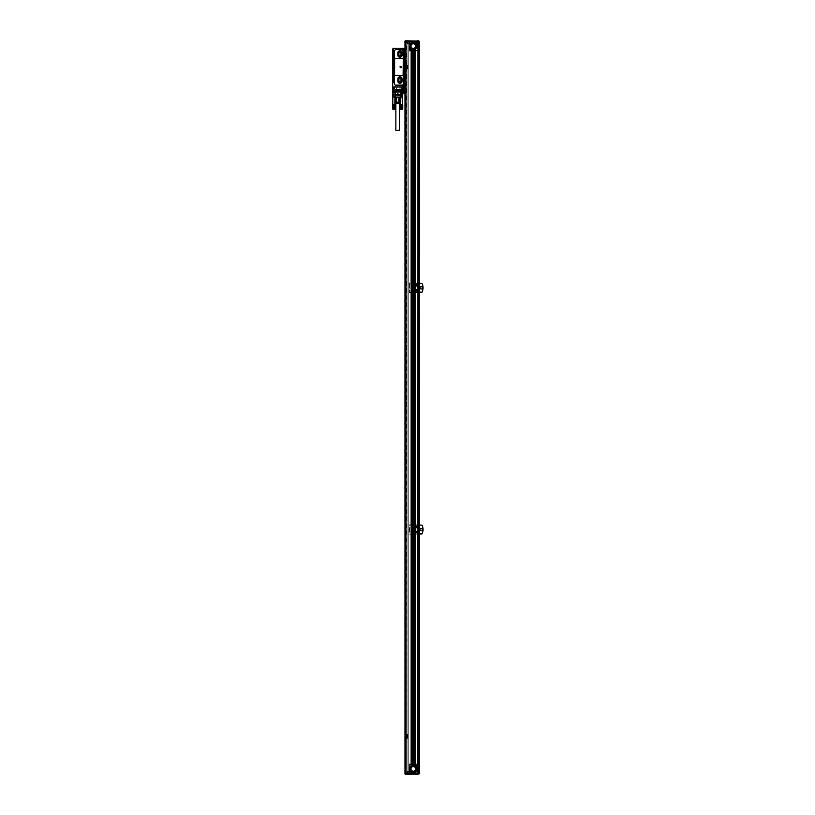<?xml version="1.0" encoding="UTF-8"?>
<svg xmlns="http://www.w3.org/2000/svg" width="815" height="815" viewBox="0 0 815 815"><rect width="100%" height="100%" fill="white"/><g stroke="black" fill="none" stroke-linecap="round" stroke-linejoin="round"><path stroke-width="0.61" stroke-dasharray="4.08 3.06" d="M404.546 48.421L405.483 48.421L405.014 93.277L405.707 93.277L403.058 93.042L403.058 87.001L402.304 86.635A1.019 1.019 0 0 1 403.15 85.045L403.853 85.045L403.853 50.367L403.15 50.367A1.019 1.019 0 0 1 402.304 48.778L404.78 48.421L403.853 48.421L404.546 48.421L404.546 93.277M405.707 48.421L405.707 93.277L405.483 88.855L405.707 93.277L405.707 88.855L405.014 88.855L405.014 93.277L405.014 48.421L405.707 48.421L405.483 53.067L405.707 48.421M404.108 49.817L403.15 49.817L404.108 49.817L404.311 48.421L403.853 93.042L404.78 93.042L403.853 93.277L405.249 93.277M404.78 48.421L404.78 93.277L405.014 48.656L405.014 52.517L405.014 48.656L404.311 48.421L405.249 48.421M393.625 82.101L392.647 82.356L392.647 87.001L396.324 87.001L396.324 88.855L399.106 88.855L399.106 87.001L402.111 87.001L392.698 87.001L402.304 86.635A1.019 1.019 0 0 1 403.15 85.045L403.853 85.045L403.15 85.137A0.927 0.927 0 0 0 402.223 86.074A0.927 0.927 0 0 0 403.15 87.001L403.853 87.001L404.087 93.277L404.087 48.421L402.203 48.421L403.15 48.421A0.927 0.927 0 0 0 402.223 49.348A0.927 0.927 0 0 0 403.15 50.275L403.853 50.275L403.15 50.275A0.927 0.927 0 0 1 402.223 49.348A0.927 0.927 0 0 0 403.15 50.275L403.853 50.275L403.15 50.367A1.019 1.019 0 0 1 402.304 48.778L393.574 48.421A0.927 0.927 0 0 0 392.647 49.348L393.808 49.817L392.698 49.909L392.698 82.264L393.808 82.04M394.277 76.498L394.307 76.498A1.396 1.396 0 0 0 394.277 76.773L394.277 83.751A1.396 1.396 0 0 0 395.672 85.137L401.989 85.137A1.396 1.396 0 0 0 403.384 83.751L403.384 76.773A1.396 1.396 0 0 0 403.354 76.498L401.989 75.377A1.396 1.396 0 0 1 403.384 76.773A1.396 1.396 0 0 0 401.989 75.377L395.672 75.377A1.396 1.396 0 0 0 394.277 76.773L394.277 83.751A1.396 1.396 0 0 0 395.672 85.137L401.989 85.137A1.396 1.396 0 0 0 403.384 83.751L403.384 76.773L403.384 83.751A1.396 1.396 0 0 1 401.989 85.137L395.672 85.137A1.396 1.396 0 0 1 394.277 83.751L394.277 76.773A1.396 1.396 0 0 1 395.672 75.377L401.989 75.377L395.672 75.377L394.307 76.498M394.277 57.254L395.968 58.649L401.989 58.649A1.396 1.396 0 0 0 403.384 57.254L402.987 50.591A1.253 1.253 0 0 1 401.948 49.684L396.64 49.348A2.364 2.364 0 0 0 394.277 51.712L394.277 56.948A1.691 1.691 0 0 0 394.307 57.254M393.625 50.418L393.625 81.745L393.808 51.111M393.625 50.52L393.625 81.745M403.384 57.254L402.987 50.591A1.253 1.253 0 0 1 401.948 49.684L396.64 49.348A2.364 2.364 0 0 0 394.277 51.712L394.277 56.948A1.691 1.691 0 0 0 395.968 58.649A1.691 1.691 0 0 1 394.277 56.948L394.277 51.712A2.364 2.364 0 0 1 396.64 49.348L401.948 49.684A1.253 1.253 0 0 0 402.987 50.591L403.384 57.254L401.989 58.649A1.396 1.396 0 0 0 403.384 57.254M403.15 48.421A0.927 0.927 0 0 0 402.223 49.348A0.927 0.927 0 0 1 403.15 48.421M404.087 93.277L404.311 48.421L404.311 52.517L405.014 52.517L404.087 52.517L404.78 93.277M402.111 48.421L402.304 48.778A1.019 1.019 0 0 0 403.15 50.367L403.853 50.367L403.853 85.045L403.15 85.045A1.019 1.019 0 0 0 402.304 86.635L400.878 87.001L402.722 87.001L402.732 92.574L399.951 92.574L399.951 95.049L399.951 92.574M392.698 54.768L392.698 52.323L392.698 54.768M392.698 77.394L392.698 79.839L392.698 77.394M396.324 87.001L399.106 87.001L399.106 88.855L396.324 88.855L396.324 87.001M393.808 50.52L393.716 81.653M392.789 54.687L392.789 52.415L392.789 54.687M392.789 77.476L392.789 79.748L392.789 77.476M392.698 87.001L392.698 92.574L395.489 92.574M396.508 90.251L399.156 90.027L399.156 87.001L398.922 90.251L396.273 90.027L396.273 87.001L396.508 90.251M401.805 87.001L401.571 92.574L402.732 92.574L400.175 92.574L400.002 97.688L400.175 94.968M398.219 93.47A0.571 0.571 0 0 0 397.445 93.236A0.571 0.571 0 0 0 397.211 94.01A0.571 0.571 0 0 0 397.985 94.245A0.571 0.571 0 0 0 397.985 93.236A0.571 0.571 0 0 0 397.211 94.01A0.571 0.571 0 0 0 398.117 94.143A0.571 0.571 0 0 0 398.219 93.47A0.571 0.571 0 0 1 397.445 94.245A0.56 0.56 0 0 1 397.221 93.47A0.56 0.56 0 0 1 397.985 93.246A0.56 0.56 0 0 1 398.209 94.01A0.56 0.56 0 0 1 397.211 94.01A0.571 0.571 0 0 1 397.985 93.236A0.571 0.571 0 0 1 398.219 93.47A0.571 0.571 0 0 0 397.445 93.236A0.571 0.571 0 0 0 397.211 94.01A0.571 0.571 0 0 0 397.985 94.245A0.571 0.571 0 0 0 398.219 93.47M403.15 87.001A0.927 0.927 0 0 1 402.223 86.074A0.927 0.927 0 0 1 403.15 85.137A0.927 0.927 0 0 0 402.223 86.074A0.927 0.927 0 0 0 403.15 87.001L403.058 87.001M402.039 81.194L402.039 78.861A2.088 2.088 0 0 0 399.951 76.773A2.088 2.088 0 0 0 397.852 78.861L397.852 81.194A2.088 2.088 0 0 0 399.951 83.283A2.088 2.088 0 0 0 402.039 81.194L402.039 78.861A2.088 2.088 0 0 0 399.951 76.773A2.088 2.088 0 0 0 397.852 78.861L397.852 81.194A2.088 2.088 0 0 0 399.951 83.283A2.088 2.088 0 0 0 402.039 81.194L402.039 78.861A2.088 2.088 0 0 0 399.951 76.773A2.088 2.088 0 0 0 397.852 78.861L397.852 81.194A2.088 2.088 0 0 0 399.951 83.283A2.088 2.088 0 0 0 402.039 81.194M401.989 58.649L395.968 58.649L401.989 58.649M402.039 55.155L402.039 52.832A2.088 2.088 0 0 0 399.951 50.744A2.088 2.088 0 0 0 397.852 52.832L397.852 55.155A2.088 2.088 0 0 0 399.951 57.254A2.088 2.088 0 0 0 402.039 55.155L402.039 52.832A2.088 2.088 0 0 0 399.951 50.744A2.088 2.088 0 0 0 397.852 52.832L397.852 55.155A2.088 2.088 0 0 0 399.951 57.254A2.088 2.088 0 0 0 402.039 55.155L402.039 52.832A2.088 2.088 0 0 0 399.951 50.744A2.088 2.088 0 0 0 397.852 52.832L397.852 55.155A2.088 2.088 0 0 0 399.951 57.254A2.088 2.088 0 0 0 402.039 55.155M405.707 91.606L405.707 88.855L405.707 91.606M405.014 89.416L404.78 93.042L405.014 89.416L404.311 89.416L405.014 89.416M404.087 89.416L404.087 52.517L404.087 89.416M393.625 87.001L393.625 94.754L392.698 94.754A0.927 0.927 0 0 0 392.738 95.049L392.81 95.253M399.951 76.987L401.805 78.057L401.805 81.999L401.805 78.057L401.805 81.999L399.951 83.069L401.805 81.999L399.951 83.069L398.087 81.999L398.087 78.057L399.951 76.987L401.805 78.057L399.951 76.987L398.087 78.057L399.951 76.987M398.087 55.97L398.087 52.028L399.951 50.958L401.805 52.028L401.805 55.97L399.951 57.04L398.087 55.97L399.951 57.04L401.805 55.97L401.805 52.028L399.951 50.958L398.087 52.028L398.087 55.97L398.087 52.028L399.951 50.958L401.805 52.028L401.805 55.97L399.951 57.04L398.087 55.97M398.087 81.999L399.951 83.069L398.087 81.999L398.087 78.057L398.087 81.999M400.99 79.096L400.99 80.96A1.049 1.049 0 0 1 399.951 81.999A1.049 1.049 0 0 1 398.902 80.96L398.902 79.096A1.049 1.049 0 0 1 399.951 78.057A1.049 1.049 0 0 1 400.99 79.096M400.99 53.067L400.99 54.931A1.049 1.049 0 0 1 399.951 55.97A1.049 1.049 0 0 1 398.902 54.931L398.902 53.067A1.049 1.049 0 0 1 399.951 52.017A1.049 1.049 0 0 1 400.99 53.067M403.435 86.594A0.591 0.591 0 0 0 403.67 85.789A0.591 0.591 0 0 0 402.865 85.555A0.591 0.591 0 0 0 402.63 86.359A0.591 0.591 0 0 0 403.435 86.594A0.591 0.591 0 0 0 403.67 85.789A0.591 0.591 0 0 0 402.865 85.555A0.56 0.56 0 0 0 402.661 86.339A0.56 0.56 0 0 0 403.425 86.563A0.56 0.56 0 0 0 403.639 85.799A0.56 0.56 0 0 0 402.885 85.585A0.56 0.56 0 0 0 402.661 86.339A0.56 0.56 0 0 0 403.425 86.563A0.56 0.56 0 0 0 403.639 85.799A0.56 0.56 0 0 0 402.885 85.585A0.591 0.591 0 0 0 402.63 86.359A0.591 0.591 0 0 0 403.435 86.594M403.486 86.675A0.683 0.683 0 0 0 403.751 85.738A0.683 0.683 0 0 0 402.824 85.473A0.683 0.683 0 0 0 402.549 86.4A0.683 0.683 0 0 0 403.486 86.675A0.683 0.683 0 0 0 403.751 85.738A0.683 0.683 0 0 0 402.824 85.473A0.683 0.683 0 0 0 402.549 86.4A0.683 0.683 0 0 0 403.486 86.675M403.435 49.868A0.591 0.591 0 0 0 403.67 49.063A0.591 0.591 0 0 0 402.865 48.829A0.591 0.591 0 0 0 402.63 49.633A0.591 0.591 0 0 0 403.435 49.868A0.591 0.591 0 0 0 403.67 49.063A0.591 0.591 0 0 0 402.865 48.829A0.56 0.56 0 0 0 402.661 49.613A0.56 0.56 0 0 0 403.425 49.837A0.56 0.56 0 0 0 403.639 49.083A0.56 0.56 0 0 0 402.885 48.859A0.56 0.56 0 0 0 402.661 49.613A0.56 0.56 0 0 0 403.425 49.837A0.56 0.56 0 0 0 403.639 49.083A0.56 0.56 0 0 0 402.885 48.859A0.591 0.591 0 0 0 402.63 49.633A0.591 0.591 0 0 0 403.435 49.868M403.486 49.949A0.683 0.683 0 0 0 403.751 49.022A0.683 0.683 0 0 0 402.824 48.747A0.683 0.683 0 0 0 402.549 49.674A0.683 0.683 0 0 0 403.486 49.949A0.683 0.683 0 0 0 403.751 49.022A0.683 0.683 0 0 0 402.824 48.747A0.683 0.683 0 0 0 402.549 49.674A0.683 0.683 0 0 0 403.486 49.949M403.252 86.278L402.641 86.166L403.058 85.555L403.252 86.278M403.252 85.555L402.641 86.166L403.252 85.555M403.252 49.562L402.641 49.44L403.058 48.839L403.252 49.562M403.252 48.839L402.641 49.44L403.252 48.839M402.865 86.594A0.591 0.591 0 0 1 402.63 85.789A0.591 0.591 0 0 1 403.435 85.555A0.591 0.591 0 0 1 403.67 86.359A0.591 0.591 0 0 1 402.865 86.594M402.824 86.675A0.683 0.683 0 0 1 402.549 85.738A0.683 0.683 0 0 1 403.486 85.473A0.683 0.683 0 0 1 403.751 86.4A0.683 0.683 0 0 1 402.824 86.675M402.865 49.868A0.591 0.591 0 0 1 402.63 49.063A0.591 0.591 0 0 1 403.435 48.829A0.591 0.591 0 0 1 403.67 49.633A0.591 0.591 0 0 1 402.865 49.868M402.824 49.949A0.683 0.683 0 0 1 402.549 49.022A0.683 0.683 0 0 1 403.486 48.747A0.683 0.683 0 0 1 403.751 49.674A0.683 0.683 0 0 1 402.824 49.949M400.216 66.321L401.836 66.922L400.216 67.706M401.571 92.574L401.571 97.301A0.693 0.693 0 0 0 401.795 96.985L402.467 94.968A0.693 0.693 0 0 0 402.508 94.754L402.732 92.574L401.805 92.574M401.795 96.985L402.467 94.968M392.932 92.574L394.786 92.533L392.932 92.533L394.786 92.574L392.932 92.574L392.932 94.754A0.693 0.693 0 0 0 392.962 94.968L393.635 96.985A0.693 0.693 0 0 0 393.859 97.301L394.898 97.464M400.175 96.985L393.411 97.056A0.927 0.927 0 0 0 393.716 97.484L393.859 92.574M393.716 97.484L394.236 97.464M393.635 96.985L393.411 97.056A0.927 0.927 0 0 0 394.297 97.688L394.898 97.688L394.694 102.201L395.907 102.201L394.694 102.201L394.694 97.688L398.932 97.688L398.932 102.201L400.736 102.201L400.736 97.688L398.932 97.688M392.738 95.049A0.927 0.907 -18.4 0 1 392.698 94.754A0.927 0.927 0 0 0 392.738 95.049L393.625 95.049L394.297 97.688L395.907 97.688L395.907 102.201L398.932 102.201M396.691 97.556L395.856 97.688M396.508 97.688L396.508 102.201M400.155 102.802L395.275 102.802M400.96 91.188L402.274 91.188L400.96 91.188M401.989 91.188L401.102 91.188L401.989 91.188M401.163 92.533L402.039 92.533L401.163 92.533M399.523 97.688L399.523 102.201M393.278 109.037L393.288 104.615L393.278 109.037L393.482 104.615L393.502 109.037L393.696 104.615L393.798 109.149L393.91 104.615L394.022 109.149L394.124 104.615L394.236 109.149L394.328 104.615L394.429 109.149L394.868 104.738L394.868 109.037L394.918 104.738L394.918 109.037L394.959 104.738L394.99 109.037L395.01 104.738L395.01 109.037L394.898 104.615M392.81 104.615L392.799 109.037M393.176 109.037L393.176 104.738M393.085 109.037L393.085 104.738M392.993 109.037L392.993 104.738M392.922 109.037L392.922 104.738M392.85 109.037L392.799 104.738M392.881 109.149L392.881 104.615L392.881 109.149M394.918 109.037L394.918 104.738M394.868 109.037L394.868 104.738M394.796 109.037L394.796 104.738M394.725 109.037L394.725 104.738M394.633 109.037L394.633 104.738M394.541 109.037L394.541 104.738M394.44 109.037L394.44 104.738M394.236 109.149L394.328 104.738M394.216 109.037L394.216 104.738M394.022 109.149L394.103 104.738M393.981 109.037L393.981 104.738M393.798 109.149L393.859 104.738M393.737 109.037L393.737 104.738M393.584 109.149L393.614 104.738M393.502 109.037L393.502 104.738M393.38 109.149L393.38 104.738M400.99 109.037L401 104.615L401.102 109.149L401.102 104.738L401.306 109.149L401.408 104.615L401.52 109.149L401.571 104.738L401.734 109.149L401.815 104.738L401.948 109.149L402.05 104.615L402.141 109.149L402.141 104.615L402.233 109.149L402.233 104.615L402.315 109.149L402.732 104.738L402.732 109.037L402.712 104.738M400.41 104.738L400.44 109.037M400.542 104.615L401 109.149L400.919 104.615L400.471 109.037M400.511 109.037L400.471 104.738M400.562 109.037L400.511 104.738M402.681 109.037L402.549 104.615L402.712 109.037M402.63 109.037L402.681 104.738M402.579 109.037L402.579 104.738M402.518 109.037L402.518 104.738M402.437 109.037L402.437 104.738M402.355 109.037L402.355 104.738M402.253 109.037L402.253 104.738M402.152 109.037L402.152 104.738M401.948 109.149L402.05 104.738M401.938 109.037L401.938 104.738M401.734 109.149L401.815 104.738M401.693 109.037L401.693 104.738M401.52 109.149L401.571 104.738M401.449 109.037L401.449 104.738M401.306 109.149L401.337 104.738M401.214 109.037L401.214 104.738M401.102 109.149L401.102 104.738M400.888 109.037L400.99 104.738M400.797 109.037L400.888 104.738M400.705 109.037L400.797 104.738M400.634 109.037L400.705 104.738M401.112 108.752L402.039 109.261L401.112 108.752M393.39 108.752L394.317 109.261L393.39 108.752M395.856 130.319L399.574 130.319M399.574 103.362L395.856 103.362L399.574 103.362M400.756 109.261L402.386 109.261M393.044 109.261L394.674 109.261M395.601 103.362L399.829 103.362M395.387 102.996L400.043 102.996M398.066 93.542L397.363 93.939L398.066 93.542M402.07 92.533L400.532 92.533L402.07 92.533L402.039 91.188M394.358 92.533L392.81 92.533L394.358 92.533M392.973 78.444L392.698 77.934L392.973 78.444M392.973 53.535L392.698 53.026L392.973 53.535M398.881 102.802L395.387 102.802L398.881 102.802M399.381 97.688L398.739 97.556M400.736 97.688L399.574 97.688M392.698 79.605L392.698 77.333L392.698 79.605M392.698 54.687L392.698 52.415L392.698 54.687M400.084 66.412L400.084 67.614M403.15 49.817L402.203 49.817L403.15 49.817M402.722 87.001L402.111 87.001M403.853 87.001L403.853 48.421L403.853 87.001M405.646 88.855L405.646 53.067M403.853 50.367L403.853 85.045M403.853 48.421L403.853 93.042M405.534 88.855L405.534 53.067M397.557 94.031L397.873 93.45L397.557 94.031M402.885 86.563A0.56 0.56 0 0 1 402.661 85.799A0.56 0.56 0 0 1 403.425 85.585A0.56 0.56 0 0 1 403.639 86.339A0.56 0.56 0 0 1 402.885 86.563A0.56 0.56 0 0 1 402.661 85.799A0.56 0.56 0 0 1 403.425 85.585A0.56 0.56 0 0 1 403.639 86.339A0.56 0.56 0 0 1 402.885 86.563M402.885 49.837A0.56 0.56 0 0 1 402.661 49.083A0.56 0.56 0 0 1 403.425 48.859A0.56 0.56 0 0 1 403.639 49.613A0.56 0.56 0 0 1 402.885 49.837A0.56 0.56 0 0 1 402.661 49.083A0.56 0.56 0 0 1 403.425 48.859A0.56 0.56 0 0 1 403.639 49.613A0.56 0.56 0 0 1 402.885 49.837M393.299 79.157L393.299 77.843L393.299 79.157M393.299 53.016L393.299 54.32L393.299 53.016M396.009 94.672L399.666 94.672L396.009 94.672M396.009 95.6L399.666 95.6L396.009 95.6M396.783 95.6L399.574 95.6L396.783 95.6M395.856 102.435L399.574 102.435L395.856 102.435L395.856 95.6M393.451 92.533L394.328 92.533L393.451 92.533M394.266 91.188L393.39 91.188L394.266 91.188M394.47 91.188L393.156 91.188L394.47 91.188M394.47 87.001L393.156 87.001L394.47 87.001M407.571 737.993L405.249 737.993L405.483 734.509L407.571 734.743L407.571 737.993M407.571 65.383L407.571 68.643L405.483 68.867L405.249 65.383L407.571 65.383M411.208 765.825A3.718 3.718 0 0 0 411.147 771.948M405.014 41.911L406.542 41.911L404.78 41.911L404.78 773.089L409.395 773.089L409.395 764.022L418.024 764.022L409.395 764.022L409.395 773.089L406.644 773.089L409.425 773.323L404.831 773.323L405.289 774.25L417.749 773.781L409.425 773.323L409.425 764.49L417.596 764.49A5.95 5.95 0 0 1 418.166 765.081L418.166 772.732A5.95 5.95 0 0 1 417.596 773.323L408.773 773.323L418.258 773.323L408.773 773.323L408.773 41.911L407.714 41.911L409.395 41.911L404.78 41.911L405.014 773.089M405.941 773.089L407.072 773.089L405.941 773.089L405.941 41.911L405.941 773.089M406.95 773.089L406.145 773.089L406.95 773.089L406.95 41.911L405.656 41.911L407.072 41.911L406.95 773.089M405.809 773.089L405.809 41.911L405.809 773.089M405.615 773.089L405.615 771L404.923 771L405.615 771L405.615 773.323L404.923 773.323L405.615 773.323M405.289 40.75L417.555 40.75L418.166 41.677L408.773 41.677L418.024 41.911L418.024 773.089L408.773 773.089L408.773 41.911L408.773 773.323M406.644 41.911L407.714 41.911L406.644 41.911M406.542 41.911L407.072 41.911L406.879 773.089L406.542 41.911M405.615 41.677L404.923 41.677L405.615 41.677L405.554 771L405.656 41.911L405.595 771M414.784 42.696A3.718 3.718 0 0 0 414.346 42.533A3.718 3.718 0 0 0 414.295 42.512A3.718 3.718 0 0 0 412.298 42.512A3.718 3.718 0 0 0 412.258 42.523A3.718 3.718 0 0 0 411.85 42.665M411.208 43.012A3.718 3.718 0 0 0 411.208 49.175M415.426 771.948A3.718 3.718 0 0 0 415.426 765.866M405.249 41.911L405.249 773.089L405.249 41.911M405.992 41.911L405.992 773.089L405.992 41.911M406.145 41.911L406.145 773.089L406.145 41.911M404.78 41.911L404.78 773.089L404.78 41.911M409.201 524.87L418.024 524.87L409.201 524.87L409.201 534.161L409.201 524.87M417.749 534.161L409.201 534.161L418.024 534.161L417.749 764.022M417.749 50.978L409.395 50.978L409.395 41.911L409.395 50.978L417.749 50.978L417.749 282.927L409.201 282.927L417.749 282.927M417.749 292.687L418.024 524.87L418.024 292.687L409.201 292.687L409.201 282.927L409.201 292.687L417.749 292.687L417.749 524.87M418.024 50.978L418.024 282.927L418.024 50.978M408.773 41.911L409.425 41.677L409.425 50.51L417.596 50.51L409.425 50.51L409.425 41.677L404.831 41.219L419.328 41.677L419.328 773.323L418.166 773.323L418.258 41.677L408.773 41.677L408.773 773.089M419.328 47.739A5.95 5.95 0 0 1 417.596 50.51A5.95 5.95 0 0 0 417.596 41.677A5.95 5.95 0 0 1 418.166 42.268L418.166 292.218L409.425 292.218L409.425 283.386L419.328 283.386M409.425 525.105L418.166 525.105L418.166 533.937L409.425 533.937L409.425 525.105L421.691 525.105A9.199 9.199 0 0 1 421.691 533.937L409.425 533.937L409.425 525.105M408.407 41.677L417.708 41.677L408.407 41.677M407.714 773.323L417.708 773.323L417.708 41.677L417.708 773.323L407.714 773.089M413.236 529.088L413.704 529.944L413.236 529.088M417.107 527.397L416.628 526.531L417.107 527.397M416.628 531.645L417.107 532.501L416.628 531.645M413.236 287.379L413.704 288.235L413.236 287.379M416.628 289.936L417.107 290.792L416.628 289.936M417.107 285.678L416.628 284.822L417.107 285.678M409.517 768.902A3.769 3.769 0 0 1 413.287 765.142A3.769 3.769 0 0 1 417.056 768.902A3.769 3.769 0 0 1 413.287 772.671A3.769 3.769 0 0 1 409.517 768.902A3.769 3.769 0 0 0 413.287 772.671A3.769 3.769 0 0 0 417.056 768.902A3.769 3.769 0 0 0 413.287 765.142A3.769 3.769 0 0 0 409.517 768.902M409.517 46.098A3.769 3.769 0 0 1 413.287 42.329A3.769 3.769 0 0 1 417.056 46.098A3.769 3.769 0 0 1 413.287 49.858A3.769 3.769 0 0 1 409.517 46.098A3.769 3.769 0 0 0 413.287 49.858A3.769 3.769 0 0 0 417.056 46.098A3.769 3.769 0 0 0 413.287 42.329A3.769 3.769 0 0 0 409.517 46.098M405.615 41.911L405.615 44L404.923 44L405.615 44M407.714 41.911L406.644 41.677L407.714 41.677M414.916 49.44A3.718 3.718 0 0 0 415.365 43.012M407.164 737.055L407.164 735.67L405.534 736.281L407.164 737.055M407.164 67.706L407.164 66.321L405.534 66.922L407.164 67.706M413.287 772.386A3.484 3.484 0 0 0 416.771 768.902A3.484 3.484 0 0 0 413.287 765.417A3.484 3.484 0 0 0 409.802 768.902A3.484 3.484 0 0 0 413.287 772.386M419.328 533.937L418.166 533.937L418.166 765.081A5.95 5.95 0 0 1 419.328 767.261M419.328 770.552A5.95 5.95 0 0 1 418.166 772.732L418.166 773.323L419.236 773.323L418.227 773.323L418.258 41.677L408.773 41.677M417.239 764.49L417.596 764.49A5.95 5.95 0 0 1 417.596 773.323L409.425 773.323L409.425 764.49L417.239 764.49A5.715 5.715 0 0 1 417.239 773.323M417.749 41.677L418.166 42.268A5.95 5.95 0 0 1 419.328 44.448M421.691 292.218L421.956 292.218A9.434 9.434 0 0 0 421.956 283.386L421.691 283.386A9.199 9.199 0 0 1 421.691 292.218L409.425 292.218L409.425 283.386L421.691 283.386M419.328 292.218L418.166 292.218L418.166 525.105L419.328 525.105M421.691 533.937L421.956 533.937A9.434 9.434 0 0 0 421.956 525.105L421.691 525.105M417.158 531.543A0.601 0.601 0 0 0 416.333 531.788A0.601 0.601 0 0 0 416.577 532.602A0.601 0.601 0 0 0 417.392 532.368A0.601 0.601 0 0 0 417.158 531.543A0.601 0.601 0 0 1 417.392 532.368A0.601 0.601 0 0 1 416.577 532.602A0.601 0.601 0 0 1 416.333 531.788A0.601 0.601 0 0 1 417.158 531.543A0.601 0.601 0 0 1 417.392 532.368A0.601 0.601 0 0 1 416.577 532.602A0.601 0.601 0 0 1 416.333 531.788A0.601 0.601 0 0 1 417.158 531.543M417.158 526.429A0.601 0.601 0 0 0 416.333 526.673A0.601 0.601 0 0 0 416.577 527.488A0.601 0.601 0 0 0 417.392 527.254A0.601 0.601 0 0 0 417.158 526.429A0.601 0.601 0 0 1 417.392 527.254A0.601 0.601 0 0 1 416.577 527.488A0.601 0.601 0 0 1 416.333 526.673A0.601 0.601 0 0 1 417.158 526.429A0.601 0.601 0 0 1 417.392 527.254A0.601 0.601 0 0 1 416.577 527.488A0.601 0.601 0 0 1 416.333 526.673A0.601 0.601 0 0 1 417.158 526.429M413.765 528.986A0.601 0.601 0 0 0 412.94 529.23A0.601 0.601 0 0 0 413.185 530.045A0.601 0.601 0 0 0 414 529.811A0.601 0.601 0 0 0 413.765 528.986A0.601 0.601 0 0 1 414 529.811A0.601 0.601 0 0 1 413.185 530.045A0.601 0.601 0 0 1 412.94 529.23A0.601 0.601 0 0 1 413.765 528.986A0.601 0.601 0 0 1 414 529.811A0.601 0.601 0 0 1 413.185 530.045A0.601 0.601 0 0 1 412.94 529.23A0.601 0.601 0 0 1 413.765 528.986M413.765 287.277A0.601 0.601 0 0 0 412.94 287.522A0.601 0.601 0 0 0 413.185 288.337A0.601 0.601 0 0 0 414 288.092A0.601 0.601 0 0 0 413.765 287.277A0.601 0.601 0 0 1 414 288.092A0.601 0.601 0 0 1 413.185 288.337A0.601 0.601 0 0 1 412.94 287.522A0.601 0.601 0 0 1 413.765 287.277A0.601 0.601 0 0 1 414 288.092A0.601 0.601 0 0 1 413.185 288.337A0.601 0.601 0 0 1 412.94 287.522A0.601 0.601 0 0 1 413.765 287.277M417.158 289.834A0.601 0.601 0 0 0 416.333 290.069A0.601 0.601 0 0 0 416.577 290.894A0.601 0.601 0 0 0 417.392 290.649A0.601 0.601 0 0 0 417.158 289.834A0.601 0.601 0 0 1 417.392 290.649A0.601 0.601 0 0 1 416.577 290.894A0.601 0.601 0 0 1 416.333 290.069A0.601 0.601 0 0 1 417.158 289.834A0.601 0.601 0 0 1 417.392 290.649A0.601 0.601 0 0 1 416.577 290.894A0.601 0.601 0 0 1 416.333 290.069A0.601 0.601 0 0 1 417.158 289.834M417.158 284.72A0.601 0.601 0 0 0 416.333 284.965A0.601 0.601 0 0 0 416.577 285.78A0.601 0.601 0 0 0 417.392 285.535A0.601 0.601 0 0 0 417.158 284.72A0.601 0.601 0 0 1 417.392 285.535A0.601 0.601 0 0 1 416.577 285.78A0.601 0.601 0 0 1 416.333 284.965A0.601 0.601 0 0 1 417.158 284.72A0.601 0.601 0 0 1 417.392 285.535A0.601 0.601 0 0 1 416.577 285.78A0.601 0.601 0 0 1 416.333 284.965A0.601 0.601 0 0 1 417.158 284.72M413.287 772.62A3.718 3.718 0 0 0 416.567 767.149A0.601 0.601 0 0 0 417.362 766.732A0.601 0.601 0 0 0 416.771 765.978A0.601 0.601 0 0 0 416.17 766.558A3.718 3.718 0 0 0 409.884 767.394A3.718 3.718 0 0 0 410.526 771.398A0.601 0.601 0 0 0 411.463 772.141A3.718 3.718 0 0 0 417.005 768.902A3.718 3.718 0 0 0 413.287 765.183A3.718 3.718 0 0 0 409.568 768.902A3.718 3.718 0 0 0 413.287 772.62M413.287 49.817A3.718 3.718 0 0 0 416.567 44.336A0.601 0.601 0 0 0 417.362 43.918A0.601 0.601 0 0 0 416.771 43.164A0.601 0.601 0 0 0 416.17 43.745A3.718 3.718 0 0 0 409.884 44.591A3.718 3.718 0 0 0 410.526 48.594A0.601 0.601 0 0 0 411.463 49.338A3.718 3.718 0 0 0 417.005 46.098A3.718 3.718 0 0 0 413.287 42.38A3.718 3.718 0 0 0 409.568 46.098A3.718 3.718 0 0 0 413.287 49.817M413.287 42.614A3.484 3.484 0 0 1 416.771 46.098A3.484 3.484 0 0 1 413.287 49.583A3.484 3.484 0 0 1 409.802 46.098A3.484 3.484 0 0 1 413.287 42.614M417.331 767.598A1.161 1.161 0 0 1 415.752 767.139A1.161 1.161 0 0 1 416.221 765.56A1.161 1.161 0 0 1 417.789 766.019A1.161 1.161 0 0 1 417.331 767.598A1.161 1.161 0 0 0 417.789 766.019A1.161 1.161 0 0 0 416.221 765.56A1.161 1.161 0 0 0 415.752 767.139A1.161 1.161 0 0 0 417.331 767.598M411.616 772.712A1.161 1.161 0 0 1 410.037 772.253A1.161 1.161 0 0 1 410.495 770.674A1.161 1.161 0 0 1 412.074 771.133A1.161 1.161 0 0 1 411.616 772.712A1.161 1.161 0 0 0 412.074 771.133A1.161 1.161 0 0 0 410.495 770.674A1.161 1.161 0 0 0 410.037 772.253A1.161 1.161 0 0 0 411.616 772.712M413.287 766.579A2.323 2.323 0 0 1 415.609 768.902A2.323 2.323 0 0 1 413.287 771.224A2.323 2.323 0 0 1 410.964 768.902A2.323 2.323 0 0 1 413.287 766.579M417.239 41.677L409.425 41.677L417.239 41.677A5.715 5.715 0 0 1 417.239 50.51M417.331 44.794A1.161 1.161 0 0 1 415.752 44.326A1.161 1.161 0 0 1 416.221 42.747A1.161 1.161 0 0 1 417.789 43.215A1.161 1.161 0 0 1 417.331 44.794A1.161 1.161 0 0 0 417.789 43.215A1.161 1.161 0 0 0 416.221 42.747A1.161 1.161 0 0 0 415.752 44.326A1.161 1.161 0 0 0 417.331 44.794M411.616 49.909A1.161 1.161 0 0 1 410.037 49.44A1.161 1.161 0 0 1 410.495 47.861A1.161 1.161 0 0 1 412.074 48.33A1.161 1.161 0 0 1 411.616 49.909A1.161 1.161 0 0 0 412.074 48.33A1.161 1.161 0 0 0 410.495 47.861A1.161 1.161 0 0 0 410.037 49.44A1.161 1.161 0 0 0 411.616 49.909M413.287 43.776A2.323 2.323 0 0 1 415.609 46.098A2.323 2.323 0 0 1 413.287 48.421A2.323 2.323 0 0 1 410.964 46.098A2.323 2.323 0 0 1 413.287 43.776M421.192 286.646A1.161 1.161 0 0 1 422.353 287.807A1.161 1.161 0 0 1 421.192 288.968A1.161 1.161 0 0 1 420.031 287.807A1.161 1.161 0 0 1 421.192 286.646M414.03 288.826A1.161 1.161 0 0 1 412.451 288.367A1.161 1.161 0 0 1 412.92 286.788A1.161 1.161 0 0 1 414.489 287.247A1.161 1.161 0 0 1 414.03 288.826A1.161 1.161 0 0 0 414.489 287.247A1.161 1.161 0 0 0 412.92 286.788A1.161 1.161 0 0 0 412.451 288.367A1.161 1.161 0 0 0 414.03 288.826M416.312 284.231A1.161 1.161 0 0 1 417.881 284.69A1.161 1.161 0 0 1 417.423 286.269A1.161 1.161 0 0 1 415.844 285.81A1.161 1.161 0 0 1 416.312 284.231A1.161 1.161 0 0 0 415.844 285.81A1.161 1.161 0 0 0 417.423 286.269A1.161 1.161 0 0 0 417.881 284.69A1.161 1.161 0 0 0 416.312 284.231M417.423 291.383A1.161 1.161 0 0 1 415.844 290.924A1.161 1.161 0 0 1 416.312 289.345A1.161 1.161 0 0 1 417.881 289.804A1.161 1.161 0 0 1 417.423 291.383A1.161 1.161 0 0 0 417.881 289.804A1.161 1.161 0 0 0 416.312 289.345A1.161 1.161 0 0 0 415.844 290.924A1.161 1.161 0 0 0 417.423 291.383M421.192 528.354A1.161 1.161 0 0 1 422.353 529.516A1.161 1.161 0 0 1 421.192 530.677A1.161 1.161 0 0 1 420.031 529.516A1.161 1.161 0 0 1 421.192 528.354M414.03 530.534A1.161 1.161 0 0 1 412.451 530.076A1.161 1.161 0 0 1 412.92 528.497A1.161 1.161 0 0 1 414.489 528.955A1.161 1.161 0 0 1 414.03 530.534A1.161 1.161 0 0 0 414.489 528.955A1.161 1.161 0 0 0 412.92 528.497A1.161 1.161 0 0 0 412.451 530.076A1.161 1.161 0 0 0 414.03 530.534M416.312 525.94A1.161 1.161 0 0 1 417.881 526.409A1.161 1.161 0 0 1 417.423 527.977A1.161 1.161 0 0 1 415.844 527.519A1.161 1.161 0 0 1 416.312 525.94A1.161 1.161 0 0 0 415.844 527.519A1.161 1.161 0 0 0 417.423 527.977A1.161 1.161 0 0 0 417.881 526.409A1.161 1.161 0 0 0 416.312 525.94M417.423 533.091A1.161 1.161 0 0 1 415.844 532.633A1.161 1.161 0 0 1 416.312 531.054A1.161 1.161 0 0 1 417.881 531.512A1.161 1.161 0 0 1 417.423 533.091A1.161 1.161 0 0 0 417.881 531.512A1.161 1.161 0 0 0 416.312 531.054A1.161 1.161 0 0 0 415.844 532.633A1.161 1.161 0 0 0 417.423 533.091M416.618 527.407A0.509 0.509 118.6 0 1 416.414 526.714A0.509 0.509 118.6 0 1 417.107 526.51A0.509 0.509 -76.8 0 1 417.311 527.203A0.509 0.509 -76.8 0 1 416.618 527.407M413.225 529.964A0.509 0.509 118.6 0 1 413.022 529.271A0.509 0.509 118.6 0 1 413.714 529.067A0.509 0.509 -76.8 0 1 413.918 529.76A0.509 0.509 -76.8 0 1 413.225 529.964M413.225 288.255A0.509 0.509 118.6 0 1 413.022 287.563A0.509 0.509 118.6 0 1 413.714 287.359A0.509 0.509 -76.8 0 1 413.918 288.052A0.509 0.509 -76.8 0 1 413.225 288.255M416.618 290.812A0.509 0.509 118.6 0 1 416.414 290.12A0.509 0.509 118.6 0 1 417.107 289.916A0.509 0.509 -76.8 0 1 417.311 290.609A0.509 0.509 -76.8 0 1 416.618 290.812M416.618 285.698A0.509 0.509 118.6 0 1 416.414 285.005A0.509 0.509 118.6 0 1 417.107 284.802A0.509 0.509 -76.8 0 1 417.311 285.495A0.509 0.509 -76.8 0 1 416.618 285.698M416.485 766.997A3.718 3.718 0 0 0 416.271 766.691A0.509 0.509 118.6 0 1 417.015 766.131A0.509 0.509 -76.8 0 1 417.219 766.823A0.509 0.509 -76.8 0 1 416.526 767.027A0.509 0.509 118.6 0 1 416.485 766.997L416.567 767.149M410.597 771.469A3.718 3.718 0 0 0 411.371 772.09A0.509 0.509 -76.8 0 1 410.811 772.141A0.509 0.509 118.6 0 1 410.597 771.469L410.526 771.398M416.485 44.193A3.718 3.718 0 0 0 416.271 43.878A0.509 0.509 118.6 0 1 417.015 43.327A0.509 0.509 -76.8 0 1 417.219 44.02A0.509 0.509 -76.8 0 1 416.526 44.224A0.509 0.509 118.6 0 1 416.485 44.193L416.567 44.336M416.261 43.867L416.862 43.256L416.261 43.674L416.862 44.285L416.17 43.745M410.597 48.666A3.718 3.718 0 0 0 411.371 49.287A0.509 0.509 -76.8 0 1 410.811 49.338A0.509 0.509 118.6 0 1 410.597 48.666L410.526 48.594M418.217 773.323L418.003 774.25L419.236 773.323M417.555 774.25L418.767 774.25M409.599 774.25L407.673 774.25L409.599 774.25L409.599 771.459L407.673 771.459L409.599 771.459M419.236 41.219L418.217 41.219L418.767 40.75M417.178 765.845A0.835 0.835 0 0 0 416.037 766.182A0.835 0.835 0 0 0 416.373 767.312A0.835 0.835 0 0 0 417.504 766.986A0.835 0.835 0 0 0 417.178 765.845A0.835 0.835 0 0 1 417.504 766.986A0.835 0.835 0 0 1 416.373 767.312A0.835 0.835 0 0 1 416.037 766.182A0.835 0.835 0 0 1 417.178 765.845M411.453 770.959A0.835 0.835 0 0 0 410.322 771.296A0.835 0.835 0 0 0 410.658 772.426A0.835 0.835 0 0 0 411.789 772.09A0.835 0.835 0 0 0 411.453 770.959A0.835 0.835 0 0 1 411.789 772.09A0.835 0.835 0 0 1 410.658 772.426A0.835 0.835 0 0 1 410.322 771.296A0.835 0.835 0 0 1 411.453 770.959M409.099 40.75L407.673 40.75L409.099 40.75M417.178 43.042A0.835 0.835 0 0 0 416.037 43.368A0.835 0.835 0 0 0 416.373 44.509A0.835 0.835 0 0 0 417.504 44.173A0.835 0.835 0 0 0 417.178 43.042A0.835 0.835 0 0 1 417.504 44.173A0.835 0.835 0 0 1 416.373 44.509A0.835 0.835 0 0 1 416.037 43.368A0.835 0.835 0 0 1 417.178 43.042M411.453 48.146A0.835 0.835 0 0 0 410.322 48.482A0.835 0.835 0 0 0 410.658 49.623A0.835 0.835 0 0 0 411.789 49.287A0.835 0.835 0 0 0 411.453 48.146A0.835 0.835 0 0 1 411.789 49.287A0.835 0.835 0 0 1 410.658 49.623A0.835 0.835 0 0 1 410.322 48.482A0.835 0.835 0 0 1 411.453 48.146M413.877 287.074A0.835 0.835 0 0 0 412.736 287.41A0.835 0.835 0 0 0 413.073 288.541A0.835 0.835 0 0 0 414.203 288.204A0.835 0.835 0 0 0 413.877 287.074A0.835 0.835 0 0 1 414.203 288.204A0.835 0.835 0 0 1 413.073 288.541A0.835 0.835 0 0 1 412.736 287.41A0.835 0.835 0 0 1 413.877 287.074M417.27 284.517A0.835 0.835 0 0 0 416.129 284.853A0.835 0.835 0 0 0 416.465 285.984A0.835 0.835 0 0 0 417.596 285.647A0.835 0.835 0 0 0 417.27 284.517A0.835 0.835 0 0 1 417.596 285.647A0.835 0.835 0 0 1 416.465 285.984A0.835 0.835 0 0 1 416.129 284.853A0.835 0.835 0 0 1 417.27 284.517M417.27 289.631A0.835 0.835 0 0 0 416.129 289.967A0.835 0.835 0 0 0 416.465 291.098A0.835 0.835 0 0 0 417.596 290.761A0.835 0.835 0 0 0 417.27 289.631A0.835 0.835 0 0 1 417.596 290.761A0.835 0.835 0 0 1 416.465 291.098A0.835 0.835 0 0 1 416.129 289.967A0.835 0.835 0 0 1 417.27 289.631M413.877 528.782A0.835 0.835 0 0 0 412.736 529.118A0.835 0.835 0 0 0 413.073 530.249A0.835 0.835 0 0 0 414.203 529.923A0.835 0.835 0 0 0 413.877 528.782A0.835 0.835 0 0 1 414.203 529.923A0.835 0.835 0 0 1 413.073 530.249A0.835 0.835 0 0 1 412.736 529.118A0.835 0.835 0 0 1 413.877 528.782M417.27 526.225A0.835 0.835 0 0 0 416.129 526.561A0.835 0.835 0 0 0 416.465 527.692A0.835 0.835 0 0 0 417.596 527.366A0.835 0.835 0 0 0 417.27 526.225A0.835 0.835 0 0 1 417.596 527.366A0.835 0.835 0 0 1 416.465 527.692A0.835 0.835 0 0 1 416.129 526.561A0.835 0.835 0 0 1 417.27 526.225M417.27 531.339A0.835 0.835 0 0 0 416.129 531.675A0.835 0.835 0 0 0 416.465 532.806A0.835 0.835 0 0 0 417.596 532.48A0.835 0.835 0 0 0 417.27 531.339A0.835 0.835 0 0 1 417.596 532.48A0.835 0.835 0 0 1 416.465 532.806A0.835 0.835 0 0 1 416.129 531.675A0.835 0.835 0 0 1 417.27 531.339M417.219 765.764A0.927 0.927 0 0 1 417.586 767.027A0.927 0.927 0 0 1 416.333 767.394A0.927 0.927 0 0 1 415.956 766.131A0.927 0.927 0 0 1 417.219 765.764A0.927 0.927 0 0 1 417.586 767.027A0.927 0.927 0 0 1 416.333 767.394A0.927 0.927 0 0 1 415.956 766.131A0.927 0.927 0 0 1 417.219 765.764A0.927 0.927 0 0 1 417.586 767.027A0.927 0.927 0 0 1 416.333 767.394A0.927 0.927 0 0 1 415.956 766.131A0.927 0.927 0 0 1 417.219 765.764M411.504 770.878A0.927 0.927 0 0 1 411.87 772.141A0.927 0.927 0 0 1 410.607 772.508A0.927 0.927 0 0 1 410.24 771.245A0.927 0.927 0 0 1 411.504 770.878A0.927 0.927 0 0 1 411.87 772.141A0.927 0.927 0 0 1 410.607 772.508A0.927 0.927 0 0 1 410.24 771.245A0.927 0.927 0 0 1 411.504 770.878A0.927 0.927 0 0 1 411.87 772.141A0.927 0.927 0 0 1 410.607 772.508A0.927 0.927 0 0 1 410.24 771.245A0.927 0.927 0 0 1 411.504 770.878M408.183 43.541L409.599 43.541L408.183 43.541M417.219 42.95A0.927 0.927 0 0 1 417.586 44.214A0.927 0.927 0 0 1 416.333 44.591A0.927 0.927 0 0 1 415.956 43.327A0.927 0.927 0 0 1 417.219 42.95A0.927 0.927 0 0 1 417.586 44.214A0.927 0.927 0 0 1 416.333 44.591A0.927 0.927 0 0 1 415.956 43.327A0.927 0.927 0 0 1 417.219 42.95A0.927 0.927 0 0 1 417.586 44.214A0.927 0.927 0 0 1 416.333 44.591A0.927 0.927 0 0 1 415.956 43.327A0.927 0.927 0 0 1 417.219 42.95M411.504 48.065A0.927 0.927 0 0 1 411.87 49.328A0.927 0.927 0 0 1 410.607 49.705A0.927 0.927 0 0 1 410.24 48.442A0.927 0.927 0 0 1 411.504 48.065A0.927 0.927 0 0 1 411.87 49.328A0.927 0.927 0 0 1 410.607 49.705A0.927 0.927 0 0 1 410.24 48.442A0.927 0.927 0 0 1 411.504 48.065A0.927 0.927 0 0 1 411.87 49.328A0.927 0.927 0 0 1 410.607 49.705A0.927 0.927 0 0 1 410.24 48.442A0.927 0.927 0 0 1 411.504 48.065M413.918 286.992A0.927 0.927 0 0 1 414.285 288.255A0.927 0.927 0 0 1 413.032 288.622A0.927 0.927 0 0 1 412.655 287.359A0.927 0.927 0 0 1 413.918 286.992A0.927 0.927 0 0 1 414.285 288.255A0.927 0.927 0 0 1 413.032 288.622A0.927 0.927 0 0 1 412.655 287.359A0.927 0.927 0 0 1 413.918 286.992A0.927 0.927 0 0 1 414.285 288.255A0.927 0.927 0 0 1 413.032 288.622A0.927 0.927 0 0 1 412.655 287.359A0.927 0.927 0 0 1 413.918 286.992M417.311 284.435A0.927 0.927 0 0 1 417.677 285.698A0.927 0.927 0 0 1 416.424 286.065A0.927 0.927 0 0 1 416.047 284.802A0.927 0.927 0 0 1 417.311 284.435A0.927 0.927 0 0 1 417.677 285.698A0.927 0.927 0 0 1 416.424 286.065A0.927 0.927 0 0 1 416.047 284.802A0.927 0.927 0 0 1 417.311 284.435A0.927 0.927 0 0 1 417.677 285.698A0.927 0.927 0 0 1 416.424 286.065A0.927 0.927 0 0 1 416.047 284.802A0.927 0.927 0 0 1 417.311 284.435M417.311 289.549A0.927 0.927 0 0 1 417.677 290.812A0.927 0.927 0 0 1 416.424 291.179A0.927 0.927 0 0 1 416.047 289.916A0.927 0.927 0 0 1 417.311 289.549A0.927 0.927 0 0 1 417.677 290.812A0.927 0.927 0 0 1 416.424 291.179A0.927 0.927 0 0 1 416.047 289.916A0.927 0.927 0 0 1 417.311 289.549A0.927 0.927 0 0 1 417.677 290.812A0.927 0.927 0 0 1 416.424 291.179A0.927 0.927 0 0 1 416.047 289.916A0.927 0.927 0 0 1 417.311 289.549M413.918 528.701A0.927 0.927 0 0 1 414.285 529.964A0.927 0.927 0 0 1 413.032 530.331A0.927 0.927 0 0 1 412.655 529.067A0.927 0.927 0 0 1 413.918 528.701A0.927 0.927 0 0 1 414.285 529.964A0.927 0.927 0 0 1 413.032 530.331A0.927 0.927 0 0 1 412.655 529.067A0.927 0.927 0 0 1 413.918 528.701A0.927 0.927 0 0 1 414.285 529.964A0.927 0.927 0 0 1 413.032 530.331A0.927 0.927 0 0 1 412.655 529.067A0.927 0.927 0 0 1 413.918 528.701M417.311 526.144A0.927 0.927 0 0 1 417.677 527.407A0.927 0.927 0 0 1 416.424 527.774A0.927 0.927 0 0 1 416.047 526.51A0.927 0.927 0 0 1 417.311 526.144A0.927 0.927 0 0 1 417.677 527.407A0.927 0.927 0 0 1 416.424 527.774A0.927 0.927 0 0 1 416.047 526.51A0.927 0.927 0 0 1 417.311 526.144A0.927 0.927 0 0 1 417.677 527.407A0.927 0.927 0 0 1 416.424 527.774A0.927 0.927 0 0 1 416.047 526.51A0.927 0.927 0 0 1 417.311 526.144M416.862 767.088L416.862 766.069L416.862 767.088L416.261 766.67L416.862 767.088M411.147 772.202L411.147 771.184L411.565 771.785L410.546 771.785L411.147 772.202M416.862 44.285L416.862 43.256L416.862 44.285M411.147 49.399L411.147 48.37L411.565 48.981L410.546 48.981L411.147 49.399M413.562 288.316L413.562 287.298L413.989 287.899L412.961 287.899L413.562 288.316M416.964 285.759L416.964 284.741L416.964 285.759L416.353 285.342L416.964 285.759M416.964 290.873L416.964 289.855L416.964 290.873L416.353 290.456L416.964 290.873M413.562 530.025L413.562 529.006L413.989 529.607L412.961 529.607L413.562 530.025M416.964 527.468L416.964 526.449L416.964 527.468L416.353 527.05L416.964 527.468M416.618 532.521A0.509 0.509 0 0 1 416.414 531.828A0.509 0.509 0 0 1 417.107 531.625A0.509 0.509 0 0 1 417.311 532.317A0.509 0.509 0 0 1 416.618 532.521M416.771 532.582L417.382 532.164L416.964 531.563L417.382 532.164L416.771 532.582M416.424 532.888A0.927 0.927 0 0 1 416.047 531.625A0.927 0.927 0 0 1 417.311 531.258A0.927 0.927 0 0 1 417.677 532.521A0.927 0.927 0 0 1 416.424 532.888A0.927 0.927 0 0 1 416.047 531.625A0.927 0.927 0 0 1 417.311 531.258A0.927 0.927 0 0 1 417.677 532.521A0.927 0.927 0 0 1 416.424 532.888A0.927 0.927 0 0 1 416.047 531.625A0.927 0.927 0 0 1 417.311 531.258A0.927 0.927 0 0 1 417.677 532.521A0.927 0.927 0 0 1 416.424 532.888M410.719 771.082A0.693 0.693 0 0 1 411.667 771.357A0.693 0.693 0 0 1 411.392 772.304A0.693 0.693 0 0 1 410.444 772.029A0.693 0.693 0 0 1 410.719 771.082A0.693 0.693 0 0 0 410.444 772.029A0.693 0.693 0 0 0 411.392 772.304A0.693 0.693 0 0 0 411.667 771.357A0.693 0.693 0 0 0 410.719 771.082M411.055 771.092A0.601 0.601 0 0 1 411.646 771.846A0.601 0.601 0 0 1 410.77 772.223A0.601 0.601 0 0 1 411.055 771.092M410.77 772.223A0.601 0.601 0 0 1 410.526 771.408A0.601 0.601 0 0 1 411.341 771.163A0.601 0.601 0 0 1 411.585 771.978A0.601 0.601 0 0 1 410.77 772.223M416.434 765.968A0.693 0.693 0 0 1 417.382 766.243A0.693 0.693 0 0 1 417.107 767.19A0.693 0.693 0 0 1 416.159 766.915A0.693 0.693 0 0 1 416.434 765.968A0.693 0.693 0 0 0 416.159 766.915A0.693 0.693 0 0 0 417.107 767.19A0.693 0.693 0 0 0 417.382 766.243A0.693 0.693 0 0 0 416.434 765.968M416.771 765.978A0.601 0.601 0 0 1 417.362 766.732A0.601 0.601 0 0 1 416.485 767.109A0.601 0.601 0 0 1 416.771 765.978M416.485 767.109A0.601 0.601 0 0 1 416.241 766.294A0.601 0.601 0 0 1 417.066 766.049A0.601 0.601 0 0 1 417.3 766.874A0.601 0.601 0 0 1 416.485 767.109M413.134 287.196A0.693 0.693 0 0 0 412.859 288.143A0.693 0.693 0 0 0 413.806 288.418A0.693 0.693 0 0 0 414.081 287.471A0.693 0.693 0 0 0 413.134 287.196A0.693 0.693 0 0 0 412.859 288.143A0.693 0.693 0 0 0 413.806 288.418A0.693 0.693 0 0 0 414.081 287.471A0.693 0.693 0 0 0 413.134 287.196M416.536 289.753A0.693 0.693 0 0 0 416.251 290.7A0.693 0.693 0 0 0 417.199 290.975A0.693 0.693 0 0 0 417.474 290.028A0.693 0.693 0 0 0 416.536 289.753A0.693 0.693 0 0 0 416.251 290.7A0.693 0.693 0 0 0 417.199 290.975A0.693 0.693 0 0 0 417.474 290.028A0.693 0.693 0 0 0 416.536 289.753M416.536 284.639A0.693 0.693 0 0 0 416.251 285.586A0.693 0.693 0 0 0 417.199 285.861A0.693 0.693 0 0 0 417.474 284.914A0.693 0.693 0 0 0 416.536 284.639A0.693 0.693 0 0 0 416.251 285.586A0.693 0.693 0 0 0 417.199 285.861A0.693 0.693 0 0 0 417.474 284.914A0.693 0.693 0 0 0 416.536 284.639M410.719 48.268A0.693 0.693 0 0 1 411.667 48.554A0.693 0.693 0 0 1 411.392 49.501A0.693 0.693 0 0 1 410.444 49.216A0.693 0.693 0 0 1 410.719 48.268A0.693 0.693 0 0 0 410.444 49.216A0.693 0.693 0 0 0 411.392 49.501A0.693 0.693 0 0 0 411.667 48.554A0.693 0.693 0 0 0 410.719 48.268M411.055 48.279A0.601 0.601 0 0 1 411.646 49.032A0.601 0.601 0 0 1 410.77 49.42A0.601 0.601 0 0 1 411.055 48.279M410.77 49.42A0.601 0.601 0 0 1 410.526 48.594A0.601 0.601 0 0 1 411.341 48.35A0.601 0.601 0 0 1 411.585 49.175A0.601 0.601 0 0 1 410.77 49.42M416.434 43.164A0.693 0.693 0 0 1 417.382 43.44A0.693 0.693 0 0 1 417.107 44.387A0.693 0.693 0 0 1 416.159 44.102A0.693 0.693 0 0 1 416.434 43.164A0.693 0.693 0 0 0 416.159 44.102A0.693 0.693 0 0 0 417.107 44.387A0.693 0.693 0 0 0 417.382 43.44A0.693 0.693 0 0 0 416.434 43.164M416.771 44.377A0.601 0.601 0 0 1 416.19 43.623A0.601 0.601 0 0 1 417.066 43.246A0.601 0.601 0 0 1 416.771 44.377M417.066 43.246A0.601 0.601 0 0 1 417.3 44.061A0.601 0.601 0 0 1 416.485 44.305A0.601 0.601 0 0 1 416.241 43.48A0.601 0.601 0 0 1 417.066 43.246M413.134 528.904A0.693 0.693 0 0 0 412.859 529.852A0.693 0.693 0 0 0 413.806 530.127A0.693 0.693 0 0 0 414.081 529.18A0.693 0.693 0 0 0 413.134 528.904A0.693 0.693 0 0 0 412.859 529.852A0.693 0.693 0 0 0 413.806 530.127A0.693 0.693 0 0 0 414.081 529.18A0.693 0.693 0 0 0 413.134 528.904M416.536 526.347A0.693 0.693 0 0 0 416.251 527.295A0.693 0.693 0 0 0 417.199 527.57A0.693 0.693 0 0 0 417.474 526.622A0.693 0.693 0 0 0 416.536 526.347A0.693 0.693 0 0 0 416.251 527.295A0.693 0.693 0 0 0 417.199 527.57A0.693 0.693 0 0 0 417.474 526.622A0.693 0.693 0 0 0 416.536 526.347M416.536 531.462A0.693 0.693 0 0 0 416.251 532.409A0.693 0.693 0 0 0 417.199 532.684A0.693 0.693 0 0 0 417.474 531.737A0.693 0.693 0 0 0 416.536 531.462A0.693 0.693 0 0 0 416.251 532.409A0.693 0.693 0 0 0 417.199 532.684A0.693 0.693 0 0 0 417.474 531.737A0.693 0.693 0 0 0 416.536 531.462M405.014 48.421L405.014 53.067M399.951 97.484L399.951 95.049L393.625 94.754L400.175 94.754M404.311 89.416L404.311 93.042L404.311 89.416M402.508 94.754L402.508 92.574M401.194 97.464L400.226 97.464M405.014 88.855L405.014 93.277M401.102 91.188L401.102 92.533M402.62 92.533L402.62 95.253M400.532 92.533L400.532 102.435M400.878 87.001L400.878 91.188M402.274 87.001L402.274 91.188M402.203 49.817L402.203 48.421M399.666 95.6L399.666 94.672M395.764 95.6L395.764 94.672M399.574 102.435L399.574 95.6M393.39 91.188L393.39 92.533M394.328 91.188L394.328 92.533M393.156 87.001L393.156 91.188M394.552 87.001L394.552 91.188M407.072 41.911L407.072 773.089L407.072 41.911M407.673 774.25L407.673 771.459M407.673 40.75L407.673 43.541M409.599 40.75L409.599 43.541"/><path stroke-width="1.22" d="M402.722 87.001L392.647 87.001L392.647 82.356L393.625 82.121L392.698 82.264L392.698 49.909L393.625 50.051L392.647 49.348A0.927 0.927 0 0 1 393.574 48.421L404.087 48.421L404.087 93.277L403.058 93.042L402.722 87.001L402.732 94.754A0.927 0.927 0 0 1 402.691 95.049L402.019 97.056A0.927 0.927 0 0 1 401.133 97.688L401.724 97.484A0.927 0.927 0 0 0 402.019 97.056L395.489 97.056L395.255 94.754L402.691 95.049A0.927 0.927 0 0 0 402.732 94.754L402.732 94.754A0.927 0.927 0 0 1 402.691 95.049A0.927 0.927 0 0 0 402.732 94.754A0.927 0.907 18.4 0 1 402.691 95.049M404.78 48.421L404.087 48.421M403.853 48.421L403.15 48.421A0.927 0.927 0 0 0 402.223 49.348A0.927 0.927 0 0 0 403.15 50.275L403.853 50.275L403.853 85.137L403.15 85.137A0.927 0.927 0 0 0 402.223 86.074A0.927 0.927 0 0 0 403.15 87.001M404.311 48.421L404.78 93.277M402.111 87.001L402.304 86.635A1.019 1.019 0 0 1 403.15 85.045L403.853 85.045M403.853 50.367L403.15 50.367A1.019 1.019 0 0 1 402.304 48.778L402.111 48.421M394.623 57.977L394.572 75.907M402.793 58.395L401.989 58.649A1.396 1.396 0 0 0 403.384 57.254L403.089 75.907M393.625 81.745L393.625 50.418M393.625 51.111L393.716 50.51M393.625 50.571L393.716 81.653M401.989 58.649L395.968 58.649A1.691 1.691 0 0 1 394.277 56.948L394.277 51.712A2.364 2.364 0 0 1 396.64 49.348L401.948 49.684A1.253 1.253 0 0 0 402.987 50.591L403.384 57.254M401.989 85.137L395.672 85.137A1.396 1.396 0 0 1 394.277 83.751L394.277 76.773A1.396 1.396 0 0 1 395.672 75.377L401.989 75.377A1.396 1.396 0 0 1 403.384 76.773L403.384 83.751A1.396 1.396 0 0 1 401.989 85.137M392.698 87.001L392.698 94.754A0.927 0.927 0 0 0 392.738 95.049L392.81 95.019M401.805 87.001L401.805 94.754L395.489 94.754L395.489 92.574L392.698 92.574L392.698 94.754A0.927 0.927 0 0 0 392.738 95.049L392.738 95.049M395.163 89.558L400.97 89.793L395.163 90.027M395.163 90.251L400.97 90.485L395.163 90.72M395.163 90.954L400.97 91.188L395.163 91.412M395.163 91.647L400.97 91.881L395.163 92.115M403.058 87.001L403.853 87.001L403.853 93.042M398.902 80.96A1.049 1.049 0 0 0 399.951 81.999A1.049 1.049 0 0 0 400.99 80.96L400.99 79.096A1.049 1.049 0 0 0 399.951 78.057A1.049 1.049 0 0 0 398.902 79.096L398.902 80.96M398.902 54.931A1.049 1.049 0 0 0 399.951 55.97A1.049 1.049 0 0 0 400.99 54.931L400.99 53.067A1.049 1.049 0 0 0 399.951 52.017A1.049 1.049 0 0 0 398.902 53.067L398.902 54.931M398.087 81.999L398.087 78.057L399.951 76.987L401.805 78.057L401.805 81.999L399.951 83.069L398.087 81.999M398.087 55.97L398.087 52.028L399.951 50.958L401.805 52.028L401.805 55.97L399.951 57.04L398.087 55.97M402.824 86.675A0.683 0.683 0 0 1 402.549 85.738A0.683 0.683 0 0 1 403.486 85.473A0.683 0.683 0 0 1 403.751 86.4A0.683 0.683 0 0 1 402.824 86.675M402.824 49.949A0.683 0.683 0 0 1 402.549 49.022A0.683 0.683 0 0 1 403.486 48.747A0.683 0.683 0 0 1 403.751 49.674A0.683 0.683 0 0 1 402.824 49.949M403.058 86.278L403.67 86.166L403.252 85.555L403.058 86.278M403.058 49.562L403.67 49.44L403.252 48.839L403.058 49.562M400.084 66.412L400.216 67.706L401.836 67.105L400.216 66.321M395.489 97.484L394.898 97.688L395.255 96.985M394.898 102.435L400.155 102.802L400.736 102.221M398.932 102.201L398.932 97.688L399.523 97.688L399.523 102.201L394.694 102.201M398.739 97.556L399.381 97.688M398.932 97.688L396.508 97.688L396.508 102.201M393.288 109.149L393.288 104.615L393.288 109.149M393.278 109.037L394.796 109.037L394.735 104.615L394.918 109.037L394.868 104.738M392.932 109.261L394.674 109.261M394.725 109.037L394.796 104.738M394.633 109.037L394.725 104.738M394.541 109.037L394.633 104.738M394.44 109.037L394.541 104.738M394.328 109.037L394.44 104.738M394.328 109.149L394.328 104.615L394.216 109.037M394.236 109.149L394.328 104.738M394.103 109.037L394.216 104.738M394.124 109.149L394.124 104.615L393.981 109.037M394.022 109.149L394.103 104.738M393.859 109.037L393.981 104.738M393.91 109.149L393.91 104.615L393.737 109.037M393.798 109.149L393.859 104.738M393.614 109.037L393.737 104.738M393.696 109.149L393.696 104.615L393.502 109.037M393.584 109.149L393.614 104.738M393.38 109.037L393.502 104.738M393.482 109.149L393.38 104.738M393.085 109.037L393.176 104.738M392.993 109.037L393.085 104.738M392.922 109.037L392.993 104.738M392.85 109.037L392.922 104.738M392.799 109.037L392.85 104.738M393.38 109.149L393.38 104.615L392.718 104.738L392.718 109.037L392.799 104.738M392.698 109.037L392.82 104.615L392.698 109.037M394.898 92.574L394.918 104.738M394.898 104.615L395.02 109.037L395.01 104.738L394.99 109.037L394.959 104.738L394.328 104.615M401 109.149L401 104.615L401 109.149M400.99 109.037L402.518 109.037L402.447 104.615L402.63 109.037L402.579 104.738M400.644 109.261L402.386 109.261M402.437 109.037L402.518 104.738M402.355 109.037L402.437 104.738M402.253 109.037L402.355 104.738M402.152 109.037L402.253 104.738M402.05 109.037L402.152 104.738M402.05 109.149L402.05 104.615L401.938 109.037M401.948 109.149L402.05 104.738M401.815 109.037L401.938 104.738M401.846 109.149L401.846 104.615L401.693 109.037M401.734 109.149L401.815 104.738M401.571 109.037L401.693 104.738M401.632 109.149L401.632 104.615L401.449 109.037M401.52 109.149L401.571 104.738M401.337 109.037L401.449 104.738M401.408 109.149L401.408 104.615L401.214 109.037M401.306 109.149L401.337 104.738M401.102 109.037L401.214 104.738M401.194 109.149L401.102 104.738M400.797 109.037L400.888 104.738M400.705 109.037L400.797 104.738M400.634 109.037L400.705 104.738M400.562 109.037L400.634 104.738M400.511 109.037L400.562 104.738M400.471 109.037L400.593 104.615L400.41 109.037M402.62 95.253L402.63 104.738M402.681 109.037L402.681 104.738M402.732 109.037L402.732 104.738L402.732 109.037L402.712 104.738L402.05 104.615M395.856 103.362L395.856 130.319L399.574 130.319L399.574 103.362M401.102 109.149L401.102 104.615L400.41 104.738M392.81 104.615L392.81 92.574M396.661 103.362L400.043 102.996L396.661 103.362M402.732 94.754L401.805 94.754L400.736 97.688L400.736 102.201L399.523 102.201M396.691 97.556L396.049 97.688M395.856 97.688L396.508 97.688M400.736 97.688L399.523 97.688M395.907 97.688L395.907 102.201M401.133 97.688L399.574 97.688M402.039 81.194L402.039 78.861A2.088 2.088 0 0 0 399.951 76.773A2.088 2.088 0 0 0 397.852 78.861L397.852 81.194A2.088 2.088 0 0 0 399.951 83.283A2.088 2.088 0 0 0 402.039 81.194M402.039 55.155L402.039 52.832A2.088 2.088 0 0 0 399.951 50.744A2.088 2.088 0 0 0 397.852 52.832L397.852 55.155A2.088 2.088 0 0 0 399.951 57.254A2.088 2.088 0 0 0 402.039 55.155M395.01 75.54L395.672 75.377M402.651 75.54L401.989 75.377M395.163 58.436L395.968 58.649M411.331 41.911L405.014 41.911L405.014 773.089L411.147 773.089L411.147 771.948A3.718 3.718 0 0 1 411.147 765.866L411.147 49.134A3.718 3.718 0 0 1 411.147 43.052L411.331 42.93A3.718 3.718 0 0 1 411.656 42.747L411.85 42.665A3.718 3.718 0 0 0 411.656 42.747L411.331 41.911L411.331 42.93M411.147 41.911L411.147 43.052M411.147 49.134L411.208 49.175A3.718 3.718 0 0 0 411.28 49.226L411.331 49.257A3.718 3.718 0 0 0 413.287 49.817L413.287 765.183A3.718 3.718 0 0 0 411.208 765.825L411.147 765.866M411.208 771.988L411.147 771.948A3.718 3.718 0 0 0 411.331 772.07L411.147 773.089M411.28 765.774L411.331 49.257M411.748 49.481L411.748 765.519M412.268 49.674L412.268 765.326M412.777 49.776L412.777 765.224M413.287 49.817A3.718 3.718 0 0 0 413.378 49.817L413.287 765.183A3.718 3.718 0 0 1 413.378 765.183L413.287 765.183M411.208 773.089L411.331 772.07A3.718 3.718 0 0 0 415.426 771.948A3.718 3.718 0 0 0 413.378 765.183L413.378 49.817A3.718 3.718 0 0 0 415.243 49.257L415.365 765.825M413.287 773.089L418.024 773.089L418.024 41.911L417.749 773.089M412.268 772.477L412.685 773.089M411.748 772.294L412.176 773.089M405.014 773.089L405.014 41.911M417.749 41.911L411.656 41.911M412.176 41.911L412.176 42.553A3.718 3.718 0 0 0 411.85 42.665L411.85 41.911M412.176 42.553L412.227 42.533A3.718 3.718 0 0 0 412.227 42.533L412.359 42.492A3.718 3.718 0 0 1 412.685 42.431L412.747 42.421A3.718 3.718 0 0 0 412.747 42.421L412.869 42.4A3.718 3.718 0 0 1 413.195 42.38L413.378 42.38A3.718 3.718 0 0 1 413.704 42.4L413.704 41.911M412.298 42.512A3.718 3.718 0 0 0 412.278 42.512L412.298 41.911M411.28 41.911L411.28 42.971A3.718 3.718 0 0 0 411.208 43.012L411.208 41.911M407.571 734.743L407.571 737.993L405.483 738.227L405.249 734.743L407.571 734.743M407.571 65.383L405.249 65.383L405.483 68.867L407.571 68.643L407.571 65.383M415.243 773.089L415.365 771.988L415.365 773.089M414.916 773.089L414.916 772.253L414.733 773.089M414.407 773.089L414.407 772.447L414.214 773.089M413.888 773.089L413.888 772.569L413.704 773.089M413.796 765.224L413.796 49.776M414.305 765.326L414.305 49.674M414.825 765.519L414.825 49.481M415.426 773.089L415.365 771.988M413.287 772.386A3.484 3.484 0 0 0 416.771 768.902A3.484 3.484 0 0 0 413.287 765.417A3.484 3.484 0 0 0 409.802 768.902A3.484 3.484 0 0 0 413.287 772.386M414.825 772.294L414.825 773.089M414.305 772.477L414.305 773.089M405.289 40.75L417.749 41.219L405.289 40.75L404.831 41.677L419.328 41.677L419.328 773.323L404.831 773.323L417.749 773.323M415.426 41.911L415.426 43.052A3.718 3.718 0 0 1 415.426 49.134M415.426 43.052L415.365 43.012A3.718 3.718 0 0 0 415.304 42.971L415.365 41.911M415.243 41.911L415.304 42.971L415.304 41.911M414.916 41.911L414.916 42.747A3.718 3.718 0 0 1 415.243 42.93M414.916 42.747L414.855 42.726A3.718 3.718 0 0 0 414.784 42.696L414.855 41.911M414.733 41.911L414.784 42.696L414.784 41.911M414.407 41.911L414.407 42.553A3.718 3.718 0 0 1 414.733 42.665M414.407 42.553L414.346 42.533A3.718 3.718 0 0 0 414.315 42.523L414.214 41.911M413.888 41.911L413.888 42.431A3.718 3.718 0 0 1 414.214 42.492M412.685 41.911L412.685 42.431M412.359 41.911L412.359 42.492M414.295 42.512A3.718 3.718 0 0 0 414.275 42.512L414.275 41.911M413.287 49.583A3.484 3.484 0 0 0 416.771 46.098A3.484 3.484 0 0 0 413.287 42.614A3.484 3.484 0 0 0 409.802 46.098A3.484 3.484 0 0 0 413.287 49.583M419.328 767.261A5.95 5.95 0 0 1 419.328 770.552M419.328 44.448A5.95 5.95 0 0 1 419.328 47.739M419.328 283.386L421.956 283.386A9.434 9.434 0 0 1 421.956 292.218L419.328 292.218M419.328 525.105L421.956 525.105A9.434 9.434 0 0 1 421.956 533.937L419.328 533.937M407.164 737.055L407.164 735.67L405.534 736.281L407.164 737.055M407.164 67.706L407.164 66.321L405.534 66.922L407.164 67.706M419.236 773.323L417.555 774.25L405.289 774.25L418.024 774.25L418.227 773.323M421.192 528.354A1.161 1.161 0 0 1 422.353 529.516A1.161 1.161 0 0 1 421.192 530.677A1.161 1.161 0 0 1 420.031 529.516A1.161 1.161 0 0 1 421.192 528.354M421.192 286.646A1.161 1.161 0 0 1 422.353 287.807A1.161 1.161 0 0 1 421.192 288.968A1.161 1.161 0 0 1 420.031 287.807A1.161 1.161 0 0 1 421.192 286.646M418.217 41.677L419.236 41.677L418.767 40.75L417.555 40.75L418.217 41.219L417.749 41.677M413.287 43.776A2.323 2.323 0 0 1 415.609 46.098A2.323 2.323 0 0 1 413.287 48.421A2.323 2.323 0 0 1 410.964 46.098A2.323 2.323 0 0 1 413.287 43.776M413.287 766.579A2.323 2.323 0 0 0 410.964 768.902A2.323 2.323 0 0 0 413.287 771.224A2.323 2.323 0 0 0 415.609 768.902A2.323 2.323 0 0 0 413.287 766.579M419.236 773.781L418.024 774.25M393.625 87.001L393.625 92.574M402.865 86.594A0.591 0.591 0 0 1 402.63 85.789A0.591 0.591 0 0 1 403.435 85.555A0.591 0.591 0 0 1 403.67 86.359A0.591 0.591 0 0 1 402.865 86.594M402.865 49.868A0.591 0.591 0 0 1 402.63 49.063A0.591 0.591 0 0 1 403.435 48.829A0.591 0.591 0 0 1 403.67 49.633A0.591 0.591 0 0 1 402.865 49.868M411.28 772.029L411.28 773.089M415.304 772.029L415.304 773.089M418.166 41.677L418.166 773.323M414.346 41.911L414.346 42.533M413.826 41.911L413.826 42.421M412.747 41.911L412.747 42.421M412.227 41.911L412.227 42.533M411.789 41.911L411.789 42.696M411.718 41.911L411.718 42.726M415.304 49.226L415.304 765.774M400.532 102.435L400.532 104.615"/></g></svg>
